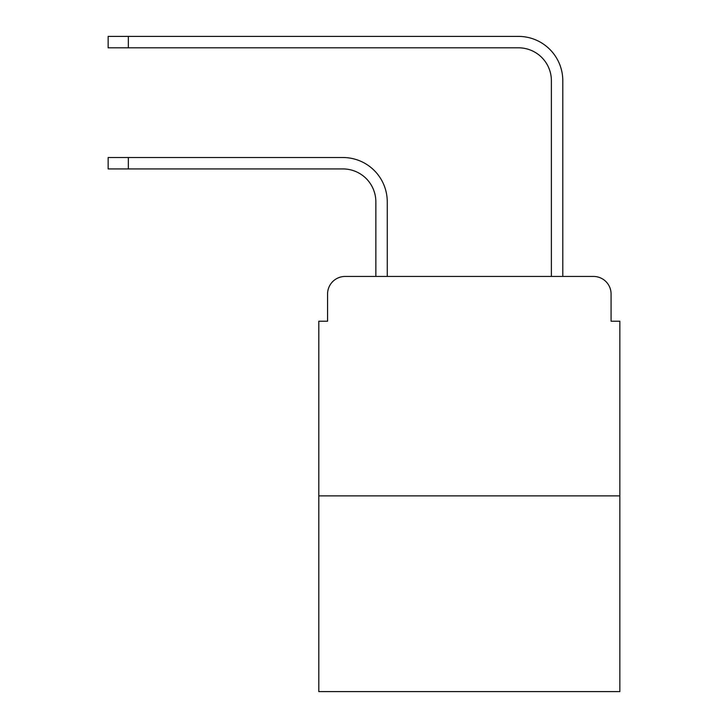 <?xml version="1.0" encoding="UTF-8"?>
<svg xmlns="http://www.w3.org/2000/svg" width="728" height="728" viewBox="0 0 728 728"><rect width="100%" height="100%" fill="white"/><g stroke="black" fill="none" stroke-linecap="round" stroke-linejoin="round"><path stroke-width="1.09" d="M327.573 294.003L327.573 321.212L327.573 294.003A17.554 17.554 0 0 1 345.127 276.449L375.848 276.449L375.848 201.847A32.915 32.915 0 0 0 342.934 168.932A32.915 32.915 0 0 1 375.848 201.847A32.915 32.915 0 0 0 342.934 168.932A32.915 32.915 0 0 1 375.848 201.847A32.915 32.915 0 0 0 342.934 168.932A32.915 32.915 0 0 1 375.848 201.847A32.915 32.915 0 0 0 342.934 168.932A32.915 32.915 0 0 1 375.848 201.847A32.915 32.915 0 0 0 342.934 168.932A32.915 32.915 0 0 1 375.848 201.847A32.915 32.915 0 0 0 342.934 168.932A32.915 32.915 0 0 1 375.848 201.847A32.915 32.915 0 0 0 342.934 168.932A32.915 32.915 0 0 1 375.848 201.847M619.846 495.877L318.8 495.877L318.8 691.6L619.846 691.6L619.846 321.212L611.074 321.212L611.074 294.003A17.554 17.554 0 0 0 593.52 276.449L345.127 276.449M318.8 495.877L318.8 321.212L327.573 321.212M387.26 276.449L387.26 201.847L387.26 276.449L387.26 201.847L387.26 276.449L387.26 201.847L387.26 276.449L387.26 201.847L387.26 276.449L387.26 201.847L387.26 276.449L387.26 201.847L387.26 276.449L387.26 201.847L387.26 276.449L400.864 276.449M537.783 276.449L551.387 276.449L551.387 80.726A32.915 32.915 0 0 0 518.472 47.811A32.915 32.915 0 0 1 551.387 80.726A32.915 32.915 0 0 0 518.472 47.811A32.915 32.915 0 0 1 551.387 80.726A32.915 32.915 0 0 0 518.472 47.811A32.915 32.915 0 0 1 551.387 80.726A32.915 32.915 0 0 0 518.472 47.811A32.915 32.915 0 0 1 551.387 80.726A32.915 32.915 0 0 0 518.472 47.811A32.915 32.915 0 0 1 551.387 80.726A32.915 32.915 0 0 0 518.472 47.811A32.915 32.915 0 0 1 551.387 80.726A32.915 32.915 0 0 0 518.472 47.811A32.915 32.915 0 0 1 551.387 80.726A32.915 32.915 0 0 0 518.472 47.811L108.153 47.811L108.153 36.4L128.337 36.4L128.337 47.811M128.337 36.4L518.472 36.4A44.326 44.326 0 0 1 562.799 80.726L562.799 276.449L562.799 80.726L562.799 276.449L562.799 80.726L562.799 276.449L562.799 80.726L562.799 276.449L562.799 80.726L562.799 276.449L562.799 80.726L562.799 276.449L562.799 80.726L562.799 276.449L562.799 80.726L562.799 276.449L593.52 276.449M611.074 321.212L611.074 294.003M108.153 157.521L128.337 157.521L128.337 168.932L108.153 168.932L108.153 157.521M128.337 168.932L342.934 168.932M387.26 201.847A44.326 44.326 0 0 0 342.934 157.521L128.337 157.521"/></g></svg>
